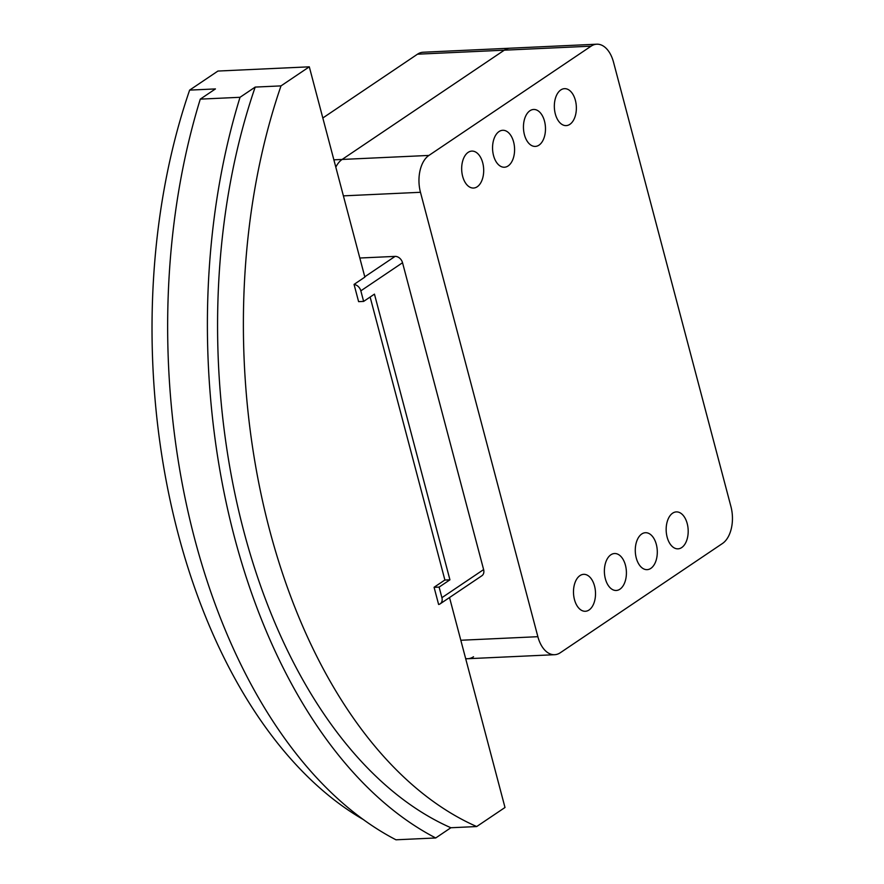 <?xml version="1.0" encoding="UTF-8"?>
<svg xmlns="http://www.w3.org/2000/svg" width="884" height="884" viewBox="0 0 884 884"><rect width="100%" height="100%" fill="white"/><g stroke="black" fill="none" stroke-linecap="round" stroke-linejoin="round"><path stroke-width="1.33" d="M596.766 44.2A28.443 16.918 -92.6 0 1 613.529 62.211L730.946 506.609A28.443 16.918 -92.6 0 1 722.493 543.472L560.312 652.735A28.443 16.918 -92.6 0 1 554.633 654.701A28.443 16.918 -92.6 0 1 537.87 636.69L420.464 192.292A28.443 16.918 -92.6 0 1 428.917 155.429L591.098 46.167A28.443 16.918 -92.6 0 1 596.766 44.2L509.969 48.211A28.443 16.918 87.4 0 0 504.3 50.178L342.119 159.452A28.443 16.918 87.4 0 0 335.809 167.164A28.443 16.918 -92.6 0 1 342.119 159.452L504.3 50.178A28.443 16.918 -92.6 0 1 509.969 48.211L423.171 52.233A28.443 16.918 87.4 0 0 417.502 54.189L322.815 117.992M473.515 656.757A28.443 16.918 -92.6 0 1 467.835 658.713A28.443 16.918 -92.6 0 1 465.647 658.58A28.443 16.918 87.4 0 0 467.835 658.713L465.713 658.812M281.002 85.892A494.952 294.416 87.4 0 0 476.686 826.551L450.873 827.744A494.952 294.416 -92.6 0 1 255.189 87.085L281.002 85.892L309.301 66.819L364.86 277.112L354.053 284.405L358.606 301.643L363.633 301.411L374.451 294.129L449.934 579.816L439.116 587.098L441.912 597.683L483.614 569.583L402.54 262.736A7.116 5.37 -124 0 0 395.082 256.393L359.821 258.017M476.686 826.551L504.996 807.49L449.525 597.54M441.912 597.683A7.116 5.37 -124 0 1 440.177 603.838A7.116 5.37 -124 0 1 438.619 604.479L434.077 587.274L444.884 579.992L370.131 297.035M363.81 819.833A494.952 294.416 -92.6 0 1 189.629 90.113L215.442 88.919L200.281 99.13A512.013 304.571 87.4 0 0 395.977 839.8L435.724 837.966A512.013 304.571 -92.6 0 1 240.028 97.295L200.281 99.13M309.301 66.819L217.939 71.051L189.629 90.113M450.873 827.744L435.724 837.966M240.028 97.295L255.189 87.085M402.54 262.736L360.838 290.836L363.633 301.411M360.838 290.836A7.116 5.37 -124 0 0 354.075 284.504M434.088 587.33L439.116 587.098M444.807 580.048L449.934 579.816M440.177 603.838L481.879 575.749A7.116 5.37 -124 0 0 483.614 569.583M560.81 89.936A18.487 10.995 -92.6 0 1 564.5 88.665A18.487 10.995 -92.6 0 1 576.025 103.439A18.487 10.995 -92.6 0 1 569.893 124.324A18.487 10.995 -92.6 0 1 566.213 125.605A18.487 10.995 -92.6 0 1 554.677 110.82A18.487 10.995 -92.6 0 1 560.81 89.936M529.925 110.754A18.487 10.995 -92.6 0 1 533.604 109.472A18.487 10.995 -92.6 0 1 545.141 124.257A18.487 10.995 -92.6 0 1 539.008 145.142A18.487 10.995 -92.6 0 1 535.317 146.412A18.487 10.995 -92.6 0 1 523.792 131.639A18.487 10.995 -92.6 0 1 529.925 110.754M499.029 131.561A18.487 10.995 -92.6 0 1 502.72 130.291A18.487 10.995 -92.6 0 1 514.245 145.064A18.487 10.995 -92.6 0 1 508.112 165.949A18.487 10.995 -92.6 0 1 504.421 167.231A18.487 10.995 -92.6 0 1 492.896 152.446A18.487 10.995 -92.6 0 1 499.029 131.561M468.133 152.38A18.487 10.995 -92.6 0 1 471.824 151.098A18.487 10.995 -92.6 0 1 483.349 165.883A18.487 10.995 -92.6 0 1 477.227 186.767A18.487 10.995 -92.6 0 1 473.537 188.038A18.487 10.995 -92.6 0 1 462.012 173.264A18.487 10.995 -92.6 0 1 468.133 152.38M672.636 513.173A18.487 10.995 -92.6 0 1 676.326 511.902A18.487 10.995 -92.6 0 1 687.851 526.676A18.487 10.995 -92.6 0 1 681.719 547.561A18.487 10.995 -92.6 0 1 678.028 548.842A18.487 10.995 -92.6 0 1 666.503 534.058A18.487 10.995 -92.6 0 1 672.636 513.173M641.74 533.991A18.487 10.995 -92.6 0 1 645.431 532.709A18.487 10.995 -92.6 0 1 656.956 547.494A18.487 10.995 -92.6 0 1 650.834 568.379A18.487 10.995 -92.6 0 1 647.143 569.65A18.487 10.995 -92.6 0 1 635.618 554.876A18.487 10.995 -92.6 0 1 641.74 533.991M610.855 554.798A18.487 10.995 -92.6 0 1 614.546 553.528A18.487 10.995 -92.6 0 1 626.071 568.301A18.487 10.995 -92.6 0 1 619.938 589.186A18.487 10.995 -92.6 0 1 616.247 590.468A18.487 10.995 -92.6 0 1 604.722 575.683A18.487 10.995 -92.6 0 1 610.855 554.798M579.959 575.617A18.487 10.995 -92.6 0 1 583.65 574.335A18.487 10.995 -92.6 0 1 595.175 589.12A18.487 10.995 -92.6 0 1 589.042 610.004A18.487 10.995 -92.6 0 1 585.363 611.275A18.487 10.995 -92.6 0 1 573.826 596.501A18.487 10.995 -92.6 0 1 579.959 575.617M591.098 46.167L417.502 54.189M428.917 155.429L333.876 159.827M364.783 276.803L395.082 256.393M420.464 192.292L343.39 195.861M537.87 636.69L460.807 640.259M554.633 654.701L467.835 658.713"/></g></svg>
